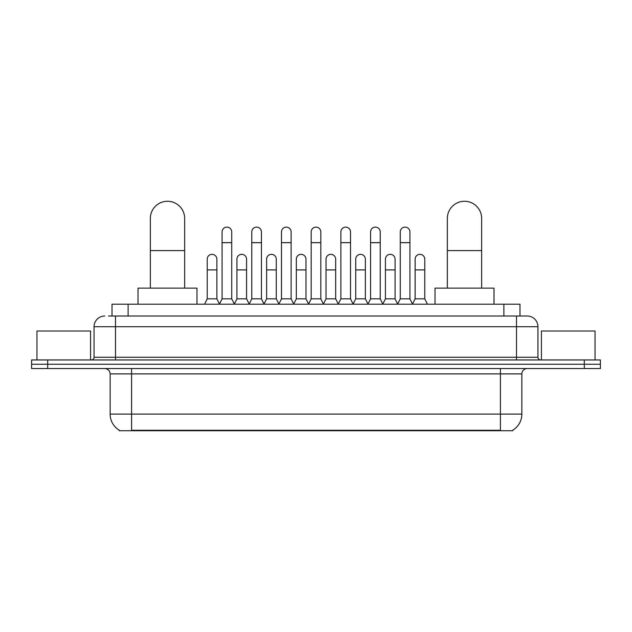 <?xml version="1.0" encoding="UTF-8"?>
<svg xmlns="http://www.w3.org/2000/svg" width="632" height="632" viewBox="0 0 632 632"><rect width="100%" height="100%" fill="white"/><g stroke="black" fill="none" stroke-linecap="round" stroke-linejoin="round"><path stroke-width="0.95" d="M108.53 316L115.498 316L108.53 316L112.022 316L112.022 304.205L519.978 304.205L519.978 316M512.75 430.195L512.75 430.724L119.251 430.724L119.251 430.195M119.409 430.289A18.762 18.762 0 0 1 110.142 414.102L131.582 414.102L131.582 430.289L500.418 430.289L500.418 414.102L521.858 414.102L521.858 373.899A5.364 5.364 0 0 1 527.222 368.535M110.142 414.102L110.142 373.899C109.818 370.644 108.032 368.859 104.778 368.535M512.591 430.289A18.762 18.762 0 0 0 521.858 414.102M47.684 359.964L600.4 359.964L600.4 364.245L31.6 364.245L31.6 368.535L47.684 368.535L47.684 364.245L31.6 364.245L31.6 359.964L47.684 359.964L47.684 364.245L600.4 364.245L600.4 368.535L47.684 368.535M104.778 316A10.72 10.72 0 0 0 94.057 326.72L94.057 357.278A2.678 2.678 0 0 1 91.371 359.964M527.222 316L516.502 316L527.222 316A10.72 10.72 0 0 1 537.943 326.72L537.943 357.278C538.101 358.905 538.993 359.798 540.629 359.964M537.943 326.72L115.498 326.72L115.498 316L516.502 316L516.502 357.278L537.943 357.278M90.574 359.964L90.574 331.01L36.964 331.01L36.964 359.964M595.036 359.964L595.036 331.01L541.427 331.01L541.427 359.964M150.345 288.121L150.345 218.427A17.159 17.159 0 0 1 167.504 201.276A17.159 17.159 0 0 1 184.655 218.427A17.159 17.159 0 0 0 167.504 201.276M184.655 288.121L184.655 218.427M196.987 304.205L196.987 288.121L138.013 288.121L138.013 304.205M447.345 288.121L447.345 218.427A17.159 17.159 0 0 1 464.496 201.276A17.159 17.159 0 0 1 481.655 218.427A17.159 17.159 0 0 0 464.496 201.276M481.655 288.121L481.655 218.427M493.987 304.205L493.987 288.121L435.014 288.121L435.014 304.205M219.399 304.205L222.077 298.841L231.723 298.841L234.409 304.205M231.723 298.841L231.723 231.936A4.827 4.827 0 0 0 226.904 227.117A4.827 4.827 0 0 1 227.204 227.125M222.077 298.841L222.077 242.664L231.723 242.664M222.077 242.664L222.077 231.936A4.827 4.827 0 0 1 226.904 227.117M249.095 304.205L251.773 298.841L261.427 298.841L264.105 304.205M261.427 298.841L261.427 231.936A4.827 4.827 0 0 0 256.6 227.117A4.827 4.827 0 0 1 256.9 227.125M251.773 298.841L251.773 242.664L261.427 242.664M251.773 242.664L251.773 231.936A4.827 4.827 0 0 1 256.6 227.117M278.791 304.205L281.477 298.841L291.123 298.841L293.809 304.205M291.123 298.841L291.123 231.936A4.827 4.827 0 0 0 286.304 227.117A4.827 4.827 0 0 1 286.604 227.125M281.477 298.841L281.477 242.664L291.123 242.664M281.477 242.664L281.477 231.936A4.827 4.827 0 0 1 286.304 227.117M308.495 304.205L311.173 298.841L320.827 298.841L323.505 304.205M320.827 298.841L320.827 231.936A4.827 4.827 0 0 0 316 227.117A4.827 4.827 0 0 1 316.3 227.125M311.173 298.841L311.173 242.664L320.827 242.664M311.173 242.664L311.173 231.936A4.827 4.827 0 0 1 316 227.117M338.191 304.205L340.877 298.841L350.523 298.841L353.209 304.205M350.523 298.841L350.523 231.936A4.827 4.827 0 0 0 345.696 227.117A4.827 4.827 0 0 1 346.004 227.125M340.877 298.841L340.877 242.664L350.523 242.664M340.877 242.664L340.877 231.936A4.827 4.827 0 0 1 345.696 227.117M367.895 304.205L370.573 298.841L380.227 298.841L382.905 304.205M380.227 298.841L380.227 231.936A4.827 4.827 0 0 0 375.4 227.117A4.827 4.827 0 0 1 375.7 227.125M370.573 298.841L370.573 242.664L380.227 242.664M370.573 242.664L370.573 231.936A4.827 4.827 0 0 1 375.4 227.117M397.591 304.205L400.277 298.841L409.923 298.841L412.601 304.205M409.923 298.841L409.923 231.936A4.827 4.827 0 0 0 405.096 227.117A4.827 4.827 0 0 1 405.404 227.125M400.277 298.841L400.277 242.664L409.923 242.664M400.277 242.664L400.277 231.936A4.827 4.827 0 0 1 405.096 227.117M204.547 304.205L207.225 298.841L216.879 298.841L219.478 304.047M216.879 298.841L216.879 259.175A4.827 4.827 0 0 0 212.352 254.356A4.827 4.827 0 0 1 216.879 259.175M207.225 298.841L207.225 269.896L216.879 269.896M207.225 269.896L207.225 259.175A4.827 4.827 0 0 1 212.352 254.356M234.322 304.047L236.929 298.841L246.575 298.841L249.174 304.047M246.575 298.841L246.575 259.175A4.827 4.827 0 0 0 242.056 254.356A4.827 4.827 0 0 1 246.575 259.175M236.929 298.841L236.929 269.896L246.575 269.896M236.929 269.896L236.929 259.175A4.827 4.827 0 0 1 242.056 254.356M264.026 304.047L266.625 298.841L276.279 298.841L278.878 304.047M276.279 298.841L276.279 259.175A4.827 4.827 0 0 0 271.752 254.356A4.827 4.827 0 0 1 276.279 259.175M266.625 298.841L266.625 269.896L276.279 269.896M266.625 269.896L266.625 259.175A4.827 4.827 0 0 1 271.752 254.356M293.722 304.047L296.329 298.841L305.975 298.841L308.574 304.047M305.975 298.841L305.975 259.175A4.827 4.827 0 0 0 301.456 254.356A4.827 4.827 0 0 1 305.975 259.175M296.329 298.841L296.329 269.896L305.975 269.896M296.329 269.896L296.329 259.175A4.827 4.827 0 0 1 301.456 254.356M323.426 304.047L326.025 298.841L335.671 298.841L338.278 304.047M335.671 298.841L335.671 259.175A4.827 4.827 0 0 0 331.152 254.356A4.827 4.827 0 0 1 335.671 259.175M326.025 298.841L326.025 269.896L335.671 269.896M326.025 269.896L326.025 259.175A4.827 4.827 0 0 1 331.152 254.356M353.122 304.047L355.721 298.841L365.375 298.841L367.974 304.047M365.375 298.841L365.375 259.175A4.827 4.827 0 0 0 360.856 254.356A4.827 4.827 0 0 1 365.375 259.175M355.721 298.841L355.721 269.896L365.375 269.896M355.721 269.896L355.721 259.175A4.827 4.827 0 0 1 360.856 254.356M382.826 304.047L385.425 298.841L395.071 298.841L397.678 304.047M395.071 298.841L395.071 259.175A4.827 4.827 0 0 0 390.552 254.356A4.827 4.827 0 0 1 395.071 259.175M385.425 298.841L385.425 269.896L395.071 269.896M385.425 269.896L385.425 259.175A4.827 4.827 0 0 1 390.552 254.356M412.522 304.047L415.121 298.841L424.775 298.841L427.453 304.205M424.775 298.841L424.775 259.175A4.827 4.827 0 0 0 420.256 254.356A4.827 4.827 0 0 1 424.775 259.175M415.121 298.841L415.121 269.896L424.775 269.896M415.121 269.896L415.121 259.175A4.827 4.827 0 0 1 420.256 254.356M498.277 430.724L498.277 430.195M133.723 430.724L133.723 430.195M128.106 316L128.106 304.205M503.894 316L503.894 304.205M500.418 368.535L500.418 373.899L110.142 373.899M521.858 373.899L500.418 373.899L500.418 414.102L131.582 414.102L131.582 368.535M584.316 368.535L584.316 359.964M115.498 359.964L115.498 326.72L94.057 326.72M94.057 357.278L516.502 357.278L516.502 359.964M150.345 250.596L184.655 250.596M447.345 250.596L481.655 250.596"/></g></svg>
